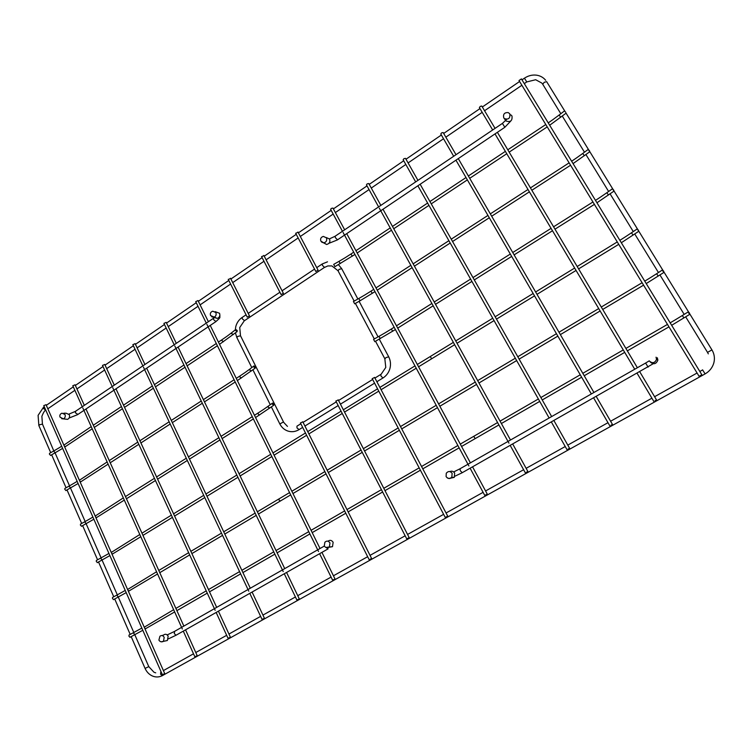 <?xml version="1.0" encoding="UTF-8"?>
<svg xmlns="http://www.w3.org/2000/svg" width="752" height="752" viewBox="0 0 752 752"><rect width="100%" height="100%" fill="white"/><g stroke="black" fill="none" stroke-linecap="round" stroke-linejoin="round"><path stroke-width="1.13" d="M280.346 501.02L279.02 500.052L279.067 498.849L279.02 500.052L280.346 501.02M663.687 271.209L662.531 269.902L662.822 271.068L663.988 272.374L663.687 271.209M475.142 438.642L473.769 436.31L475.142 438.642M689.49 313.086L688.362 311.807L688.672 313.039L689.81 314.317L689.49 313.086M113.646 599.551L112.499 598.573L112.546 597.426L117.19 594.907M66.026 490.483L64.813 489.43L64.86 488.452L69.372 485.924M255.389 366.985L254.007 365.923L253.847 367.051L255.229 368.113L255.389 366.985M130.096 637.217L128.959 636.258L129.015 635.045L133.696 632.535M330.72 209.432L331.275 208.426L332.948 208.078L344.66 229.792M485.689 494.863L487.315 494.177L485.689 494.863M195.727 301.655L197.992 300.565L208.389 321.696M334.302 579.388L332.581 580.121L334.302 579.388M374.825 341.652L373.556 339.368L378.989 336.351L380.286 338.616M613.707 190.096L612.476 188.743L613.97 191.13L613.707 190.096M589.493 150.795L588.233 149.422L589.747 151.782L589.493 150.795M354.69 303.789L353.421 301.524L358.789 298.506L360.086 300.753L354.653 303.808M430.313 356.495L431.573 358.836L430.313 356.495L453.353 342.376M97.497 562.552L96.322 561.547L96.369 560.456L100.965 557.937M334.941 266.65L333.672 264.394L338.973 261.386M565.767 112.311L564.479 110.911L565.767 112.311M81.62 526.203L80.426 525.169L80.473 524.144L85.032 521.615M273.888 404.097L272.544 403.044L272.365 404.238L273.709 405.29L273.888 404.097M237.228 330.551L235.799 329.47L235.667 330.542L237.087 331.623L237.228 330.551M50.694 455.383L49.472 454.293L49.5 453.371L53.984 450.833M638.429 230.225L637.235 228.89L638.711 231.325L638.429 230.225M366.515 184.926L367.126 183.873L368.771 183.526L380.85 205.39M526.325 472.256L527.932 471.57L526.325 472.256M403.204 159.8L403.871 158.71L405.497 158.352L417.952 180.367M568.07 449.038L569.649 448.361L568.07 449.038M440.822 134.044L441.556 132.897L443.154 132.54L456.013 154.705M610.953 425.181L612.504 424.513L610.953 425.181M479.409 107.63L480.208 106.427L481.75 106.023L495.051 128.376M655.02 400.666L656.562 399.998L655.02 400.666M163.945 323.398L166.192 322.354L176.297 343.335M298.619 599.241L296.871 599.983L298.619 599.241M132.878 344.66L135.125 343.645L144.939 364.485M263.802 618.605L262.034 619.357L263.802 618.605M102.507 365.434L104.754 364.447L114.295 385.146M229.811 637.508L228.025 638.269L229.811 637.508M72.822 385.748L75.059 384.789L84.327 405.356M196.639 655.96L194.824 656.731L196.639 655.96M302.727 421.853L300.527 422.962M371.526 558.529L369.194 559.761L371.526 558.529M230.526 278.428L228.401 279.481M249.41 315.934L247.248 317.156L249.41 315.934M338.203 399.932L335.956 401.089M409.116 537.624L406.747 538.883L409.116 537.624M263.858 255.577L261.696 256.686M283.307 293.336L281.116 294.596L283.307 293.336M374.571 377.457L372.278 378.66M447.675 516.173L445.269 517.461L447.675 516.173M297.989 232.171L295.79 233.346M318.03 270.194L315.812 271.491L318.03 270.194M701.851 374.797L699.087 376.32L701.851 374.797L521.418 78.904L519.002 80.539M699.087 376.32L518.993 80.52M164.735 673.623L46.022 404.698L43.785 405.629M164.538 673.67L162.404 674.76L164.538 673.67M657.333 357.764L657.868 360.086C656.205 364.128 653.667 364.786 650.264 362.041M449.818 471.57C451.811 470.743 453.428 471.26 454.659 473.121L454.293 477.36L449.959 478.319M510.843 114.859L511.98 115.977C512.516 120.724 510.561 122.407 506.105 121.025L505.353 119.982M326.274 237.538L329.573 239.042C330.429 241.909 329.442 243.723 326.622 244.485L323.943 243.018M327.985 541.214C329.968 539.776 331.688 540.143 333.136 542.295L332.506 546.666L328.972 547.277M162.037 635.553L163.579 635.036C165.346 633.71 166.869 634.105 168.157 636.201L167.367 640.507L164.998 641.024M215.204 311.666L219.537 313.283C220.298 315.765 219.556 317.476 217.281 318.406L214.79 317.626M63.788 413.196L66.101 413.215L69.306 414.643C69.964 416.834 69.391 418.394 67.577 419.343L65.697 419.137M658.226 276.097L656.618 273.728L662.371 270.006M683.916 317.955L682.318 315.539L688.202 311.901M127.596 589.493L156.576 571.774M129.184 590.856L128.066 590.564M122.595 591.918L117.387 594.804L117.34 595.941L118.487 596.928M81.019 481.665L79.834 481.289M244.879 372.663L239.926 375.991L239.916 377.006L241.279 378.068M79.392 480.274L107.132 461.963M74.58 482.906L69.541 485.83L69.504 486.807L70.707 487.86M251.45 370.962L249.786 370.116L249.946 368.988L253.725 366.13M144.243 627.206L173.656 609.703M145.822 628.569L144.722 628.296M139.167 629.556L133.903 632.423L133.856 633.635L134.993 634.594M327.496 261.828L322.251 263.952L322.458 265.4L324.516 267.383M244.503 320.672L242.323 318.857L242.285 317.353L246.073 314.825M338.137 270.833L339.039 269.366L341.718 268.727L357.877 299.014M388.652 356.88L386.011 357.557L384.977 358.836M380.785 374.43L381.02 376.132L382.984 377.983M299.08 429.608L296.993 427.926L296.946 426.158L300.838 423.771M287.452 426.393L283.344 421.994L279.838 423.978M236.871 337.582L237.726 336.435L240.518 335.787L283.542 422.06M392.704 331.256L391.313 329.047L394.161 327.252M608.462 195.022L606.845 192.728L612.344 188.837M372.334 293.365L370.933 291.174L373.744 289.351M584.351 155.739L582.725 153.483L588.111 149.507M111.24 552.447L139.797 534.522M112.847 553.81L111.71 553.491M106.305 554.938L101.153 557.834L101.116 558.924L102.281 559.93M352.35 256.197L350.93 254.026L353.713 252.183M344.989 257.823L339.002 261.367L340.271 263.623M560.738 117.274L559.103 115.037L564.376 110.995M96.792 517.423L95.636 517.075M263.209 409.671L258.18 412.942L258.171 414.004L259.515 415.048M95.175 516.041L123.319 497.918M90.306 518.607L85.211 521.521L85.173 522.546L86.358 523.58M269.874 408.063L268.22 407.236L268.408 406.042L272.243 403.269M702.584 369.843L705.094 373.904M162.789 675.399L162.225 675.71L160.561 674.168L160.806 671.95M689.969 314.233L711.947 349.906L707.519 352.378L708.309 353.872M536.552 75.172C532.294 74.645 528.252 75.651 524.445 78.18L526.767 81.93L535.678 79.731L541.863 83.087L542.747 84.299L544.222 82.288L546.657 81.667L564.808 111.117M526.767 81.93L524.294 83.622M45.806 410.216L43.588 408.552L44.265 406.719M38.888 425.623L39.471 424.777L42.469 424.128L54.106 451.67L55.328 452.76M153.972 672.232L148.783 666.629L145.08 668.415M226.878 336.341L222 339.716L222 340.675L223.382 341.775M63.873 445.128L91.227 426.628M65.518 446.519L64.315 446.124M233.374 334.546L231.691 333.672L231.832 332.6L235.545 329.677M633.081 235.132L631.473 232.8L637.094 228.993M645.526 363.094L460.017 468.769L460.346 470.818L462.283 472.67M649.239 360.847L645.611 363.047L648.111 367.136M502.345 123.45L335.129 236.222L335.383 237.688L337.516 239.832M506.651 119.408L502.402 123.413L504.855 127.285M324.338 546.055L174.671 631.313L174.267 633.569L176.043 635.233L176.598 634.923M326.18 547.616L328.126 548.857M213.361 318.34L75.661 411.194L75.416 412.848L77.935 414.418M214.48 317.532L213.634 318.152L213.643 319.713L215.965 321.574M656.045 357.191L656.543 359.362C654.889 363.216 652.492 363.771 649.333 361.007M649.324 360.998L649.324 360.988C652.407 363.639 654.813 363.094 656.543 359.362L657.868 360.086M454.293 477.36L451.792 477.285C449.63 478.93 447.741 478.714 446.105 476.618L446.265 473.243C448.23 470.94 450.185 470.968 452.14 473.337L451.792 477.285C450.354 478.761 448.794 478.911 447.092 477.736M506.105 121.025L503.793 117.885C502.928 114.154 504.423 112.386 508.277 112.603L509.828 113.872C510.326 118.299 508.502 119.869 504.348 118.59L503.821 117.932M326.622 244.485L320.888 241.148C320.098 238.779 320.916 237.2 323.341 236.419L326.434 237.811C327.233 240.49 326.312 242.172 323.689 242.887L321.574 242.041M332.506 546.666L329.376 547.005C327.308 548.217 325.616 547.87 324.281 545.952L324.873 542.239C326.735 540.547 328.436 540.773 329.959 542.925L329.376 547.005L325.842 547.437M167.367 640.507L163.466 641.362C161.511 642.274 159.988 641.851 158.907 640.093L159.932 636.258C161.586 635.026 163.005 635.393 164.19 637.358L163.466 641.362L161.125 641.804M217.281 318.406L210.569 315.539C209.893 313.443 210.607 311.995 212.713 311.196L215.871 312.541C216.585 314.853 215.88 316.442 213.765 317.306L211.679 316.799M67.577 419.343L63.394 418.883L60.01 417.116C59.464 415.245 60.132 413.929 62.021 413.177L65.01 414.502C65.621 416.542 65.076 417.999 63.394 418.883L61.683 418.704M643.58 285.158L602.709 309.448M600.134 310.98L560.362 334.612M557.843 336.116L519.134 359.118M516.662 360.584L478.977 382.984M476.552 384.422L439.864 406.23M437.476 407.65L401.737 428.884M399.387 430.285L364.57 450.974M362.248 452.356L328.323 472.519M326.03 473.873L292.96 493.528M290.695 494.872L258.453 514.03M663.988 272.374L646.222 283.579M649.643 278.155L644.746 281.154M642.105 282.733L601.28 307.032M598.705 308.574L558.971 332.224M556.452 333.719L517.79 356.739M515.317 358.206L477.67 380.615M475.255 382.063L438.595 403.88M436.207 405.3L400.506 426.553M398.156 427.954L363.376 448.662M361.063 450.044L327.167 470.216M324.873 471.579L291.842 491.253M289.576 492.598L279.067 498.849M649.728 278.099L656.468 273.831M668.97 326.857L627.337 350.864M624.715 352.378L584.219 375.737M581.644 377.222L542.239 399.942M539.729 401.399L501.377 423.517M498.905 424.936L461.568 446.472M689.81 314.317L671.668 325.296M675.164 319.891L670.164 322.843M667.475 324.403L625.89 348.43M623.267 349.943L582.809 373.312M580.243 374.797L540.885 397.535M538.366 398.992L500.052 421.129M497.589 422.549L473.769 436.31M675.258 319.835L682.149 315.643M158.775 570.458L188.649 552.682M190.867 551.357L221.492 533.13M223.72 531.796L255.116 513.108M257.372 511.774L278.832 498.99M122.839 591.777L125.227 590.414M113.449 599.664L126.195 592.614M128.404 591.316L157.572 573.983M159.781 572.676L189.673 554.91M191.892 553.585L222.545 535.377M224.782 534.052L256.206 515.374M255.229 368.113L237.378 380.597M235.216 381.997L204.469 401.869M202.326 403.251L172.321 422.643M170.196 424.025L140.915 442.947M138.8 444.31L110.224 462.781M108.119 464.144L80.229 482.173M239.738 376.113L236.278 378.35M234.116 379.751L203.397 399.641M201.254 401.023L171.277 420.434M169.153 421.806L139.91 440.747M137.785 442.12L109.237 460.6M74.796 482.784L77.155 481.336M65.856 490.577L78.105 483.508M245.114 372.503L249.673 369.194M175.893 608.406L206.227 590.884M208.473 589.587L239.587 571.614M241.853 570.307L273.747 551.874M276.031 550.549L308.762 531.645M311.065 530.31L344.642 510.918M346.973 509.574L381.433 489.655M383.793 488.302L419.165 467.866M421.552 466.484L457.865 445.504M460.29 444.103L473.619 436.404M139.43 629.415L141.827 628.07M129.889 637.329L142.805 630.289M145.042 629.02L174.652 611.94M176.899 610.643L207.261 593.131M209.517 591.833L240.649 573.879M242.915 572.573L274.847 554.158M277.131 552.833L309.89 533.948M312.202 532.613L345.807 513.231M348.138 511.886L382.636 491.996M384.986 490.633L420.396 470.216M422.793 468.834L459.143 447.863M240.49 335.712L239.738 327.524L244.25 320.841L324.309 267.515L327.806 265.954L331.886 265.926L337.968 270.673L354.164 301.101M248.216 313.387L279.904 292.237M282.066 290.789L314.552 269.094M316.742 267.637L322.053 264.084M242.022 317.523C238.929 319.703 236.852 322.693 235.808 326.481L235.282 329.884M338.485 264.685L341.69 268.671M388.643 356.702L379.29 339.171M378.059 336.858L359.099 301.308M375.53 341.258L384.827 358.732L385.785 367.437L381.17 374.186M388.662 356.739C390.57 360.452 390.993 364.391 389.921 368.555C388.822 372.39 386.669 375.436 383.464 377.673L376.884 381.734M374.308 338.955L355.386 303.394M374.581 383.153L340.449 404.153M338.184 405.554L304.917 426.017M302.671 427.409L298.76 429.806C295.273 431.78 291.682 432.212 287.978 431.084C284.359 429.862 281.643 427.465 279.81 423.921L271.387 406.973M380.55 374.59L374.938 378.049M372.644 379.469L338.569 400.487M336.294 401.888L303.084 422.38M270.259 404.708L252.926 369.852M251.798 367.587L236.833 337.507L235.423 332.929M330.617 209.319L342.451 231.287M343.1 232.481L468.891 465.958M470.113 468.223L484.796 495.483M346.728 233.628L470.404 462.847M472.557 466.832L487.305 494.167M210.231 325.437L320.023 548.509M321.931 552.382L334.978 578.908M195.708 301.599L206.283 323.116M206.856 324.291L318.519 551.507M319.6 553.707L332.581 580.121M594.4 204.375L554.985 229.172M552.494 230.742L514.114 254.881M511.68 256.413L474.305 279.923M471.918 281.427L435.521 304.325M433.171 305.801L397.705 328.116M395.402 329.564L374.787 341.671M613.97 191.13L596.947 202.767M600.181 197.306L595.49 200.37M592.943 201.987L553.566 226.803M551.084 228.364L512.751 252.522M510.317 254.054L472.98 277.582M470.602 279.086L434.233 302.003M431.892 303.479L396.464 325.804M385.25 332.751L391.181 329.132M385.165 332.798L379.017 336.332M600.265 197.25L606.714 192.822M376.009 287.884L410.846 265.334M413.149 263.839L448.897 240.696M451.247 239.174L487.935 215.42M490.332 213.869L527.998 189.485M530.442 187.906L569.123 162.855M364.964 294.906L370.802 291.259M360.048 300.772L374.975 291.654M377.25 290.187L412.124 267.646M414.427 266.152L450.213 243.028M452.563 241.505L489.298 217.76M491.686 216.219L529.399 191.845M531.843 190.265L570.561 165.233M589.747 151.782L573.071 163.607M576.22 158.127L571.623 161.229M576.295 158.07L582.603 153.568M364.889 294.953L358.817 298.488M141.968 533.187L171.39 515.158M173.571 513.823L203.726 495.342M205.926 493.998L236.833 475.057M239.042 473.704L270.739 454.283M272.967 452.911L305.481 432.992M307.728 431.61L341.07 411.184M343.354 409.784L377.56 388.822M379.873 387.412L414.982 365.895M417.322 364.457L430.182 356.58M106.549 554.807L108.918 553.416M97.309 562.656L109.886 555.596M112.057 554.29L140.793 536.721M142.965 535.386L172.405 517.376M174.596 516.041L204.77 497.58M206.969 496.235L237.914 477.304M240.123 475.95L271.848 456.539M274.085 455.176L306.619 435.276M308.875 433.895L342.254 413.478M344.538 412.077L378.782 391.134M381.085 389.715L416.232 368.217M418.573 366.788L454.65 344.717M547.221 126.891L509.17 152.139M506.773 153.728L469.709 178.318M467.359 179.888L431.244 203.848M428.941 205.371L393.747 228.73M391.482 230.234L357.172 252.992M354.944 254.467L334.903 266.669M566.012 113.232L549.674 125.246M552.748 119.747L548.236 122.886M545.783 124.531L507.779 149.789M505.372 151.378L468.355 175.987M466.005 177.547L429.928 201.527M427.625 203.049L392.469 226.418M390.203 227.922L355.94 250.698M345.065 257.776L350.817 254.101M552.814 119.69L558.99 115.122M273.709 405.29L255.558 417.539M253.358 418.92L222.131 438.566M219.951 439.939L189.495 459.105M187.323 460.468L157.61 479.165M155.457 480.519L126.449 498.764M124.306 500.108L96.002 517.912M257.983 413.064L254.449 415.292M252.258 416.674L221.06 436.329M218.879 437.702L188.442 456.878M186.28 458.241L156.585 476.956M154.442 478.31L125.462 496.574M90.531 518.476L92.9 517.056M81.442 526.306L93.859 519.237M263.463 409.502L268.097 406.268M131.177 636.634L145.061 668.387C146.668 671.94 149.084 674.459 152.308 675.954C155.636 677.383 158.945 677.308 162.225 675.71L705.056 373.923C709.427 371.413 712.323 367.841 713.751 363.188C714.861 359.174 714.541 355.273 712.821 351.513L711.947 349.906M154.339 672.391L155.72 672.824M163.4 670.596L193.508 653.808M195.783 652.529L226.662 635.318M228.956 634.039L260.624 616.377M262.937 615.089L295.423 596.975M297.754 595.678L331.096 577.085M333.437 575.778L367.662 556.696M370.031 555.371L405.159 535.791M407.556 534.446L443.624 514.34M446.058 512.986L483.104 492.325M485.576 490.953L523.627 469.727M526.137 468.327L565.231 446.528M567.798 445.099L607.983 422.69M610.605 421.233L651.909 398.193M654.597 396.699L697.076 373.02M699.821 371.479L702.603 369.937M566.106 113.214L588.525 149.61M589.85 151.754L612.739 188.902M614.093 191.093L637.47 229.031M638.843 231.268L662.728 270.024M664.129 272.309L688.531 311.901M545.708 80.314C543.423 77.512 540.434 75.811 536.759 75.2M542.747 84.299L560.823 113.712M562.289 116.09L584.473 152.186M585.94 154.574L608.622 191.469M610.098 193.866L633.278 231.578M634.754 233.994L658.451 272.544M659.955 274.978L684.179 314.392M685.692 316.855L707.519 352.378M521.879 85.267L484.561 110.741M482.201 112.349L445.833 137.165M443.53 138.744L408.082 162.93M405.817 164.472L371.272 188.056M369.044 189.57L335.364 212.562M333.174 214.057L300.321 236.476M298.159 237.952L266.114 259.816M263.98 261.273L232.725 282.611M230.61 284.049L200.107 304.87M198.011 306.299L168.251 326.612M166.164 328.032L137.108 347.856M135.05 349.266L106.681 368.63M104.622 370.031L76.93 388.934M74.88 390.326L47.837 408.787M45.787 410.178L45.684 410.254C44.716 410.413 43.447 412.425 41.877 416.27L42.432 424.043M524.417 78.189L521.991 79.853M519.585 81.498L482.333 106.991M479.973 108.598L443.671 133.442M441.368 135.012L405.986 159.227M403.73 160.768L369.232 184.372M367.014 185.885L333.38 208.896M331.2 210.391L298.403 232.838M296.241 234.314L264.253 256.197M262.119 257.654L230.911 279.011M228.805 280.458L198.349 301.289M196.253 302.718L166.54 323.059M164.462 324.479L135.445 344.331M133.386 345.741L105.064 365.115M103.015 366.525L75.35 385.447M73.311 386.838L46.304 405.319M43.503 407.236L38.098 415.358L38.85 425.529L50.722 452.676M55.084 452.901L69.522 485.83M70.472 487.992L85.164 521.521M86.123 523.712L101.088 557.843M102.056 560.052L117.293 594.813M118.28 597.05L133.79 632.441M134.787 634.707L148.764 666.592M51.662 454.828L66.073 487.766M67.013 489.928L81.686 523.467M82.635 525.639L97.572 559.798M98.531 561.988L113.74 596.778M114.708 598.977L130.199 634.406M93.304 425.247L121.429 406.559M123.516 405.168L152.327 386.02M154.423 384.629L183.939 365.011M186.054 363.601L216.294 343.504M218.428 342.085L221.821 339.829M59.323 447.694L61.683 446.227M50.534 455.468L62.632 448.389M64.719 447.045L92.205 428.809M94.291 427.427L122.435 408.75M124.531 407.368L153.361 388.229M155.467 386.838L185.011 367.23M187.126 365.829L217.394 345.741M219.528 344.331L237.087 331.623M227.095 336.182L231.578 332.807M59.135 447.816L54.144 450.749M618.727 244.344L578.598 268.896M576.06 270.447L537.003 294.342M534.522 295.856L496.489 319.121M494.064 320.606L457.028 343.26M638.711 231.325L621.321 242.746M624.649 237.303L619.855 240.339M617.27 241.937L577.179 266.499M574.641 268.05L535.621 291.964M533.149 293.487L495.154 316.761M492.729 318.246L455.74 340.919M624.733 237.256L631.323 232.904M366.431 184.832L378.613 206.903M379.271 208.107L508.963 443.163M510.223 445.447L525.375 472.914M382.984 209.244L510.495 440.014M512.714 444.028L527.923 471.56M403.138 159.725L415.677 181.909M417.868 185.791L549.12 418.009M551.404 422.06L567.055 449.743M420.152 184.249L551.648 416.57M553.942 420.612L569.64 448.352M440.775 133.988L453.682 156.275M455.947 160.176L591.345 393.954M593.704 398.034L609.863 425.933M458.278 158.606L593.93 392.488M596.298 396.558L612.504 424.504M479.372 107.592L492.673 129.983M495.004 133.912L634.726 369.241M637.16 373.349L653.855 401.474M497.382 132.305L637.376 367.737M639.811 371.845L656.552 399.998M178.083 347.057L284.726 568.615M286.578 572.46L299.249 598.789M163.917 323.351L174.201 344.745M174.765 345.911L283.222 571.586M284.275 573.767L296.871 599.983M146.678 368.179L250.294 588.233M252.089 592.05L264.394 618.182M132.85 344.595L142.861 365.886M143.406 367.042L248.78 591.175M249.796 593.347L262.034 619.357M115.987 388.822L216.679 607.381M218.418 611.169L230.375 637.113M102.488 365.378L112.227 386.547M112.753 387.694L215.157 610.304M216.153 612.457L228.025 638.269M85.982 409.003L183.855 626.078M185.556 629.838L197.165 655.584M72.794 385.691L82.269 406.738M82.786 407.885L182.332 628.982M183.291 631.116L194.824 656.731M300.396 422.887L369.194 559.761M302.755 421.731L371.62 558.529M228.241 279.34L247.248 317.156M230.535 278.268L249.532 316.009M335.843 401.013L406.747 538.883M338.221 399.829L409.191 537.624M261.555 256.554L281.116 294.596M263.858 255.436L283.419 293.412M372.184 378.594L445.269 517.461M374.581 377.372L447.741 516.173M295.668 233.223L315.812 271.491M297.98 232.039L318.124 270.259M43.757 405.572L162.404 674.76M459.735 468.928L453.672 471.936M653.15 363.771L461.991 472.839L454.922 476.195M334.941 236.354L329.47 238.854M510.758 121.044L504.799 127.323L337.319 239.963L329.028 243.263M174.135 631.605L167.198 634.914M327.703 549.101L176.043 635.233L168.363 638.89M75.303 411.438L68.987 414.079M219.885 315.116C219.556 318.199 221.323 316.827 215.692 321.762L77.569 414.662L69.118 418.027"/></g></svg>

